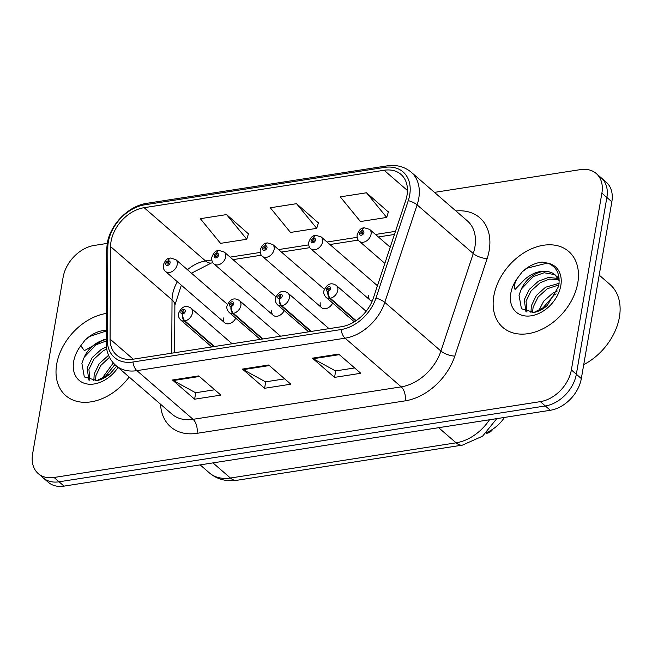 <?xml version="1.0" encoding="UTF-8"?>
<svg xmlns="http://www.w3.org/2000/svg" width="652" height="652" viewBox="0 0 652 652"><rect width="100%" height="100%" fill="white"/><g stroke="black" fill="none" stroke-linecap="round" stroke-linejoin="round"><path stroke-width="0.98" d="M271.803 310.376A7.857 5.615 -49.1 0 0 273.221 315.283A7.857 5.615 -49.1 0 0 284.199 310.588M320.254 302.813A7.857 5.615 -49.1 0 0 321.672 307.728A7.857 5.615 -49.1 0 0 332.65 303.033M368.706 295.258A7.857 5.615 -49.1 0 0 370.124 300.173A7.857 5.615 -49.1 0 0 372.186 301.134M223.351 317.931A7.857 5.615 -49.1 0 0 224.769 322.838A7.857 5.615 -49.1 0 0 235.747 318.143M504.493 417.427A31.418 22.445 130.9 0 1 486.889 432.398M56.7 364.175A50.269 35.917 -49.1 0 0 65.754 395.617A50.269 35.917 -49.1 0 0 129.153 377.011A50.269 35.917 -49.1 0 1 65.754 395.617A50.269 35.917 -49.1 0 1 56.7 364.175A50.269 35.917 -49.1 0 1 106.3 313.441A50.269 35.917 -49.1 0 0 56.7 364.175M493.825 296.008A50.269 35.917 -49.1 0 0 502.879 327.443A50.269 35.917 -49.1 0 0 546.555 326.791A50.269 35.917 -49.1 0 0 577.786 282.911A50.269 35.917 -49.1 0 0 568.731 251.476A50.269 35.917 -49.1 0 0 525.056 252.128A50.269 35.917 -49.1 0 0 493.825 296.008A50.269 35.917 -49.1 0 0 502.879 327.443A50.269 35.917 -49.1 0 0 546.555 326.791A50.269 35.917 -49.1 0 0 577.786 282.911A50.269 35.917 -49.1 0 0 568.731 251.476A50.269 35.917 -49.1 0 0 525.056 252.128A50.269 35.917 -49.1 0 0 493.825 296.008M111.036 241.517A33.513 23.945 130.9 0 1 144.108 207.686L384.101 170.262A33.513 23.945 130.9 0 1 400.964 174.402A33.513 23.945 130.9 0 1 405.691 200.547L373.36 298.045A33.513 23.945 130.9 0 1 341.591 326.693L133.432 359.154A33.513 23.945 130.9 0 1 116.569 355.014A33.513 23.945 130.9 0 1 110.074 339.105L110.571 246.57A33.513 23.945 130.9 0 1 111.036 241.517M108.322 241.941A36.765 26.267 -49.1 0 0 107.816 247.483L107.319 340.018A36.765 26.267 -49.1 0 0 132.935 362.015L341.102 329.545A36.765 26.267 -49.1 0 0 375.943 298.127L408.274 200.62A36.765 26.267 -49.1 0 0 384.59 167.401L144.605 204.834A36.765 26.267 -49.1 0 0 108.322 241.941M107.254 243.408L94.149 245.454A31.418 22.445 -49.1 0 0 63.138 277.165L32.6 453.947A31.418 22.445 -49.1 0 0 38.256 473.596L48.224 482.236A31.418 22.445 -49.1 0 0 64.035 486.115L550.312 410.279A31.418 22.445 -49.1 0 0 581.323 378.567L611.853 201.786L606.873 197.466A31.418 22.445 -49.1 0 0 601.217 177.817A31.418 22.445 -49.1 0 1 606.873 197.466L576.335 374.248L606.873 197.466L601.894 193.147A31.418 22.445 -49.1 0 0 596.23 173.497A31.418 22.445 -49.1 0 0 580.427 169.61L434.476 192.373M550.312 410.279L545.325 405.96A31.418 22.445 -49.1 0 0 576.335 374.248A31.418 22.445 -49.1 0 1 545.325 405.96L59.047 481.795L545.325 405.96L540.345 401.64A31.418 22.445 -49.1 0 0 571.356 369.928L601.894 193.147M43.244 477.916A31.418 22.445 -49.1 0 0 59.047 481.795A31.418 22.445 -49.1 0 1 43.244 477.916M388.364 212.014L366.514 192.772L340.279 196.863L360.458 221.533L386.701 217.442L388.437 211.778M248.428 233.84L226.578 214.589L200.335 218.681L220.523 243.351L246.766 239.26L248.502 233.603M318.396 222.927L296.546 203.677L270.311 207.776L290.49 232.438L316.733 228.347L318.469 222.691M38.256 473.596A31.418 22.445 -49.1 0 0 54.067 477.476L540.345 401.64M198.713 375.911L220.857 395.104L194.622 399.195L172.478 380.002L198.713 375.911M338.649 354.085L360.792 373.278L334.558 377.378L312.414 358.176L338.649 354.085M268.681 364.998L290.825 384.191L264.59 388.282L242.446 369.089L268.681 364.998M264.59 388.282L265.706 381.819M284.68 378.861L265.576 381.844L243.229 369.643A8.378 4.474 -98.9 0 1 242.446 369.089M334.558 377.378L335.674 370.906M354.647 367.948L335.544 370.931L313.196 358.73A8.378 4.474 -98.9 0 1 312.414 358.176M194.622 399.195L195.739 392.732M214.712 389.774L195.608 392.748L173.261 380.556A8.378 4.474 -98.9 0 1 172.478 380.002M296.546 203.677L316.733 228.347M226.578 214.589L246.766 239.26M366.514 192.772L386.701 217.442M611.853 201.786A31.418 22.445 -49.1 0 0 606.197 182.136L596.23 173.497M170.254 258.102A5.232 2.689 78.7 0 0 169.944 258.135A5.232 2.689 78.7 0 0 168.208 260.865A2.616 1.874 -49.1 0 0 165.714 263.489A2.616 1.874 -49.1 0 0 167.507 265.454A2.616 1.874 -49.1 0 0 170.09 262.813A2.616 1.874 -49.1 0 0 168.395 260.833L168.102 262.226A1.043 0.75 130.9 0 1 168.126 263.93A1.043 0.75 130.9 0 1 167.026 263.286A1.043 0.75 130.9 0 1 168.02 262.234L168.208 260.865M168.795 262.821L168.102 262.226M168.395 260.833A5.232 2.901 -96.3 0 1 170.588 258.029L175.812 259.618A7.857 5.615 130.9 0 1 177.23 264.525A7.857 5.615 130.9 0 1 172.348 271.387A7.857 5.615 130.9 0 1 165.526 271.485C163.848 270.238 163.114 268.078 163.326 264.997C165.103 260.376 167.311 258.086 169.944 258.135M168.786 262.903L168.02 262.234M214.475 346.514L184.956 320.923A5.232 2.689 -101.3 0 1 182.796 313.954A2.616 1.874 -49.1 0 0 185.282 311.33A2.616 1.874 -49.1 0 0 183.489 309.366A2.616 1.874 -49.1 0 0 180.906 312.015A2.616 1.874 -49.1 0 0 182.601 313.987L182.894 312.593A1.043 0.75 130.9 0 1 182.87 310.89A1.043 0.75 130.9 0 1 183.97 311.534A1.043 0.75 130.9 0 1 182.976 312.585L182.796 313.954M182.601 313.987A5.232 2.901 83.7 0 0 184.386 321.012A7.857 5.615 130.9 0 1 180.718 320.002L211.786 346.937M213.905 346.603L184.386 321.012M218.705 250.547A5.232 2.689 78.7 0 0 218.396 250.572A5.232 2.689 78.7 0 0 216.66 253.31A2.616 1.874 -49.1 0 0 214.166 255.934A2.616 1.874 -49.1 0 0 215.959 257.899A2.616 1.874 -49.1 0 0 218.542 255.25A2.616 1.874 -49.1 0 0 216.847 253.278L216.554 254.671A1.043 0.75 130.9 0 1 216.578 256.375A1.043 0.75 130.9 0 1 215.478 255.731A1.043 0.75 130.9 0 1 216.472 254.679L216.66 253.31M217.246 255.266L216.554 254.671M216.847 253.278A5.232 2.901 -96.3 0 1 219.039 250.474L224.272 252.063A7.857 5.615 130.9 0 1 225.682 256.969A7.857 5.615 130.9 0 1 220.8 263.824A7.857 5.615 130.9 0 1 213.978 263.93C212.299 262.683 211.566 260.523 211.778 257.442C213.554 252.821 215.763 250.531 218.396 250.572M217.246 255.348L216.472 254.679M267.157 242.992A5.232 2.689 78.7 0 0 266.847 243.017A5.232 2.689 78.7 0 0 265.111 245.755A2.616 1.874 -49.1 0 0 262.617 248.379A2.616 1.874 -49.1 0 0 264.41 250.344A2.616 1.874 -49.1 0 0 266.994 247.695A2.616 1.874 -49.1 0 0 265.299 245.722L265.005 247.116A1.043 0.75 130.9 0 1 265.03 248.82A1.043 0.75 130.9 0 1 263.93 248.176A1.043 0.75 130.9 0 1 264.932 247.124L265.111 245.755M265.698 247.711L265.005 247.116M265.299 245.722A5.232 2.901 -96.3 0 1 267.491 242.919L272.723 244.5A7.857 5.615 130.9 0 1 274.133 249.414A7.857 5.615 130.9 0 1 269.26 256.269A7.857 5.615 130.9 0 1 262.43 256.375C260.751 255.128 260.018 252.968 260.229 249.887C262.014 245.266 264.215 242.976 266.847 243.017M265.698 247.793L264.932 247.124M315.609 235.437A5.232 2.689 78.7 0 0 315.299 235.462A5.232 2.689 78.7 0 0 313.563 238.2A2.616 1.874 -49.1 0 0 311.077 240.824A2.616 1.874 -49.1 0 0 312.862 242.78A2.616 1.874 -49.1 0 0 315.446 240.14A2.616 1.874 -49.1 0 0 313.751 238.167L313.457 239.553A1.043 0.75 130.9 0 1 313.482 241.256A1.043 0.75 130.9 0 1 312.389 240.621A1.043 0.75 130.9 0 1 313.384 239.569L313.563 238.2M314.15 240.156L313.457 239.553M313.751 238.167A5.232 2.901 -96.3 0 1 315.943 235.364L321.175 236.945A7.857 5.615 130.9 0 1 322.585 241.859A7.857 5.615 130.9 0 1 317.711 248.714A7.857 5.615 130.9 0 1 310.882 248.82C309.203 247.573 308.469 245.405 308.681 242.332C310.466 237.711 312.667 235.421 315.299 235.462M314.15 240.229L313.384 239.569M364.06 227.882A5.232 2.689 78.7 0 0 363.759 227.907A5.232 2.689 78.7 0 0 362.015 230.637A2.616 1.874 -49.1 0 0 359.529 233.269A2.616 1.874 -49.1 0 0 361.314 235.225A2.616 1.874 -49.1 0 0 363.897 232.585A2.616 1.874 -49.1 0 0 362.202 230.612L361.909 231.998A1.043 0.75 130.9 0 1 361.942 233.701A1.043 0.75 130.9 0 1 360.841 233.066A1.043 0.75 130.9 0 1 361.836 232.014L362.015 230.637M362.602 232.601L361.909 231.998M362.202 230.612A5.232 2.901 -96.3 0 1 364.395 227.809L369.627 229.39A7.857 5.615 130.9 0 1 371.045 234.304A7.857 5.615 130.9 0 1 366.163 241.158A7.857 5.615 130.9 0 1 359.333 241.256C357.663 240.017 356.921 237.85 357.133 234.777C358.918 230.156 361.127 227.866 363.759 227.907M362.602 232.674L361.836 232.014M262.927 338.958L233.408 313.368A5.232 2.689 -101.3 0 1 231.248 306.399A2.616 1.874 -49.1 0 0 233.734 303.775A2.616 1.874 -49.1 0 0 231.949 301.811A2.616 1.874 -49.1 0 0 229.365 304.46A2.616 1.874 -49.1 0 0 231.052 306.432L231.354 305.038A1.043 0.75 130.9 0 1 231.321 303.335A1.043 0.75 130.9 0 1 232.422 303.979A1.043 0.75 130.9 0 1 231.427 305.03L231.248 306.399M231.052 306.432A5.232 2.901 83.7 0 0 232.837 313.457A7.857 5.615 130.9 0 1 229.17 312.447L260.238 339.382M262.357 339.048L232.837 313.457M311.379 331.403L281.86 305.812A5.232 2.689 -101.3 0 1 279.7 298.844A2.616 1.874 -49.1 0 0 282.186 296.22A2.616 1.874 -49.1 0 0 280.401 294.256A2.616 1.874 -49.1 0 0 277.817 296.896A2.616 1.874 -49.1 0 0 279.504 298.877L279.806 297.483A1.043 0.75 130.9 0 1 279.773 295.78A1.043 0.75 130.9 0 1 280.873 296.424A1.043 0.75 130.9 0 1 279.879 297.475L279.7 298.844M279.504 298.877A5.232 2.901 83.7 0 0 281.289 305.902A7.857 5.615 130.9 0 1 277.622 304.892L308.689 331.827M310.808 331.493L281.289 305.902M486.09 433.164A6.284 4.491 -49.1 0 0 487.166 433.172L487.362 432.871M487.737 433.075L486.848 432.431M356.147 320.645L330.32 298.257A5.232 2.689 -101.3 0 1 328.152 291.289A2.616 1.874 -49.1 0 0 330.637 288.665A2.616 1.874 -49.1 0 0 328.852 286.701A2.616 1.874 -49.1 0 0 326.269 289.341A2.616 1.874 -49.1 0 0 327.964 291.314L328.258 289.928A1.043 0.75 130.9 0 1 328.233 288.225A1.043 0.75 130.9 0 1 329.325 288.869A1.043 0.75 130.9 0 1 328.331 289.912L328.152 291.289M327.964 291.314A5.232 2.901 83.7 0 0 329.741 298.347A7.857 5.615 130.9 0 1 326.073 297.336L354.329 321.827M355.764 320.906L329.741 298.347M487.166 433.172L486.596 432.675M106.162 339.619A23.676 16.911 -49.1 0 0 84.23 357.198L81.883 363.319L84.32 376.938L96.895 380.572L109.935 373.922L116.643 366.163M106.211 330.336L105.257 330.262C98.207 330.931 91.541 334.117 85.265 339.822L80.766 345.764L84.401 350.654L104.141 339.496M93.823 380.858L94.206 373.971L99.234 363.661L108.55 355.316M95.428 380.776L95.966 375.495L100.758 365.503L109.495 357.345M88.811 380.01L87.172 367.875L92.209 357.565L101.345 349.325L106.374 346.88M89.837 380.344L88.933 369.399L93.961 359.089L103.106 350.849L106.692 348.983M101.451 379.236L113.285 362.928M104.165 377.948L114.866 364.582M84.23 357.198L96.072 344.753L106.154 341.037M85.265 339.822L90.057 336.31L106.203 331.02M583.719 364.655A52.364 37.408 -49.1 0 0 619.4 317.198A52.364 37.408 -49.1 0 0 609.97 284.451L599.188 275.103M548.185 271.501A23.676 16.911 -49.1 0 0 521.356 289.023L519.008 295.144L521.445 308.771L534.021 312.398L547.061 305.747L558.658 286.342C560.459 274.622 556.889 266.912 547.941 263.221L542.391 262.096C535.333 262.764 528.666 265.951 522.391 271.648L517.892 277.589C514.917 281.672 513.955 285.633 515.023 289.48L524.42 279.684C531.991 272.992 539.905 270.27 548.185 271.501L552.383 272.992L555.08 274.834L559.237 280.816M530.948 312.683L531.331 305.804L536.36 295.486L545.504 287.247L559.114 283.335M532.554 312.601L533.091 307.328L538.12 297.01L547.256 288.771L558.919 284.891M525.936 311.835L524.298 299.708L529.334 289.39L538.471 281.159L548.552 277.434L558.104 278.477M526.963 312.178L526.058 301.232L531.087 290.914L540.231 282.675L549.587 279.072L558.691 279.578M538.576 311.061L543.711 301.175L552.529 293.343L557.313 290.996M541.29 309.773L554.29 294.867L556.091 293.856M521.356 289.023L533.197 276.587L544.151 272.764L554.143 274.516L555.928 275.633M556.841 276.358L559.172 278.934M522.391 271.648L527.183 268.143L547.476 263.058M144.108 207.686L205.559 260.963A33.513 23.945 -49.1 0 0 187.466 269.716M177.368 281.745A33.513 23.945 -49.1 0 0 172.487 294.794A33.513 23.945 -49.1 0 0 172.03 299.847L171.737 353.18M455.927 210.963A52.364 37.408 130.9 0 1 489.179 250.498A52.364 37.408 130.9 0 1 487.134 258.599L454.803 356.098A52.364 37.408 130.9 0 1 405.169 400.858L197.01 433.327A52.364 37.408 130.9 0 1 160.555 404.232M408.274 200.62A10.473 3.684 18.3 0 1 417.117 204.875L473.254 253.547A41.891 29.927 -49.1 0 0 474.892 247.067A41.891 29.927 -49.1 0 0 467.354 220.873L411.208 172.201A41.891 29.927 130.9 0 1 417.117 204.875L384.794 302.381A41.891 29.927 130.9 0 1 345.079 338.184L136.92 370.646A10.473 5.599 -98.9 0 1 132.935 362.015M384.59 167.401A10.473 5.599 -98.9 0 1 386.929 165.885L146.936 203.31C128.46 205.836 110.188 224.484 107.221 243.587L106.643 250.05A10.473 5.632 0.3 0 1 107.816 247.483M341.102 329.545A10.473 5.599 81.1 0 0 345.079 338.184L401.224 386.856A41.891 29.927 -49.1 0 0 440.931 351.045L473.254 253.547A10.473 3.684 -161.7 0 0 487.134 258.599M375.943 298.127A10.473 3.684 18.3 0 1 384.794 302.381L440.931 351.045A10.473 3.684 -161.7 0 0 454.803 356.098M106.643 250.05L106.146 342.585A10.473 5.632 0.3 0 1 107.319 340.018M197.01 433.327A10.473 5.599 -98.9 0 0 193.057 419.317L136.92 370.646A41.891 29.927 130.9 0 1 115.844 365.47L171.981 414.142A41.891 29.927 -49.1 0 0 193.057 419.317L401.224 386.856A10.473 5.599 -98.9 0 1 405.169 400.858M146.936 203.31A10.473 5.599 81.1 0 0 144.605 204.834M54.067 477.476L64.035 486.115M571.356 369.928L581.323 378.567M384.101 170.262L407.451 190.506M395.471 231.346L375.479 234.467M357.133 237.328L327.027 242.022M308.681 244.883L278.575 249.577M260.229 252.438L230.123 257.132M211.77 259.993L205.559 260.963A18.851 10.073 -98.9 0 0 211.329 263.017L191.476 273.188M110.571 246.57L172.03 299.847A18.851 10.13 -179.7 0 1 174.875 305.242L174.622 352.732M110.074 339.105L133.236 359.187M269.341 365.568L243.229 369.643M199.373 376.481L173.261 380.556M339.309 354.655L313.196 358.73M496.767 418.633L482.619 436.147L462.504 445.104L236.823 480.304L228.567 480.663C221.248 480.125 214.842 477.517 209.333 472.847A41.891 29.927 -49.1 0 0 230.409 478.022L212.959 462.887M236.823 480.304A20.945 11.19 -98.9 0 1 230.409 478.022L456.09 442.822L438.641 427.696M462.504 445.104A20.945 11.19 -98.9 0 1 456.09 442.822A41.891 29.927 -49.1 0 0 489.522 419.758M232.112 343.767L191.012 308.135A7.857 5.615 130.9 0 1 192.421 313.05A7.857 5.615 130.9 0 1 184.956 320.923M280.564 336.212L239.463 300.58A7.857 5.615 130.9 0 1 240.873 305.495A7.857 5.615 130.9 0 1 233.408 313.368M329.015 328.657L287.915 293.025A7.857 5.615 130.9 0 1 289.325 297.931A7.857 5.615 130.9 0 1 281.86 305.812M487.623 433.099A6.284 4.491 -49.1 0 0 492.692 429.228M366.131 311.273L336.367 285.47A7.857 5.615 130.9 0 1 337.785 290.376A7.857 5.615 130.9 0 1 330.32 298.257M80.766 345.764A29.959 21.402 -49.1 0 0 73.66 361.534A29.959 21.402 -49.1 0 0 87.816 384.085A29.959 21.402 -49.1 0 0 118.077 367.41M517.892 277.589A29.959 21.402 -49.1 0 0 510.785 293.359A29.959 21.402 -49.1 0 0 531.258 315.796A29.959 21.402 -49.1 0 0 560.826 285.56A29.959 21.402 -49.1 0 0 547.941 263.221M106.146 342.585C106.195 352.08 109.43 359.7 115.844 365.47M411.208 172.201C404.517 166.619 396.424 164.508 386.929 165.885M174.875 305.242L181.346 285.201M394.444 234.459L378.364 236.969M358.282 240.099L329.912 244.524M309.83 247.654L281.46 252.079M261.379 255.209L233.008 259.635M212.927 262.764L211.329 263.017M209.333 472.847L200.156 464.884M224.769 322.838L165.526 271.485M227.426 304.354L175.812 259.618M191.012 308.135C185.722 304.745 181.558 306.538 178.518 313.522C178.012 315.747 178.746 317.907 180.718 320.002M273.221 315.283L213.978 263.93M275.877 296.799L224.272 252.063M321.672 307.728L262.43 256.375M324.329 289.243L272.723 244.5M370.124 300.173L310.882 248.82M377.443 285.731L321.175 236.945M384.851 263.384L359.333 241.256M390.206 247.23L369.627 229.39M239.463 300.58C234.174 297.19 230.009 298.983 226.969 305.967C226.464 308.192 227.198 310.352 229.17 312.447M287.915 293.025C282.626 289.635 278.461 291.428 275.421 298.404C274.916 300.637 275.649 302.797 277.622 304.892M486.074 433.181L487.223 433.197M336.367 285.47C331.077 282.08 326.913 283.873 323.873 290.849C323.368 293.082 324.101 295.242 326.073 297.336M492.79 429.155L491.779 430.597L487.688 433.124M96.895 380.572C101.174 379.839 105.518 377.622 109.935 373.922M534.021 312.398C538.299 311.664 542.643 309.447 547.061 305.747"/></g></svg>
